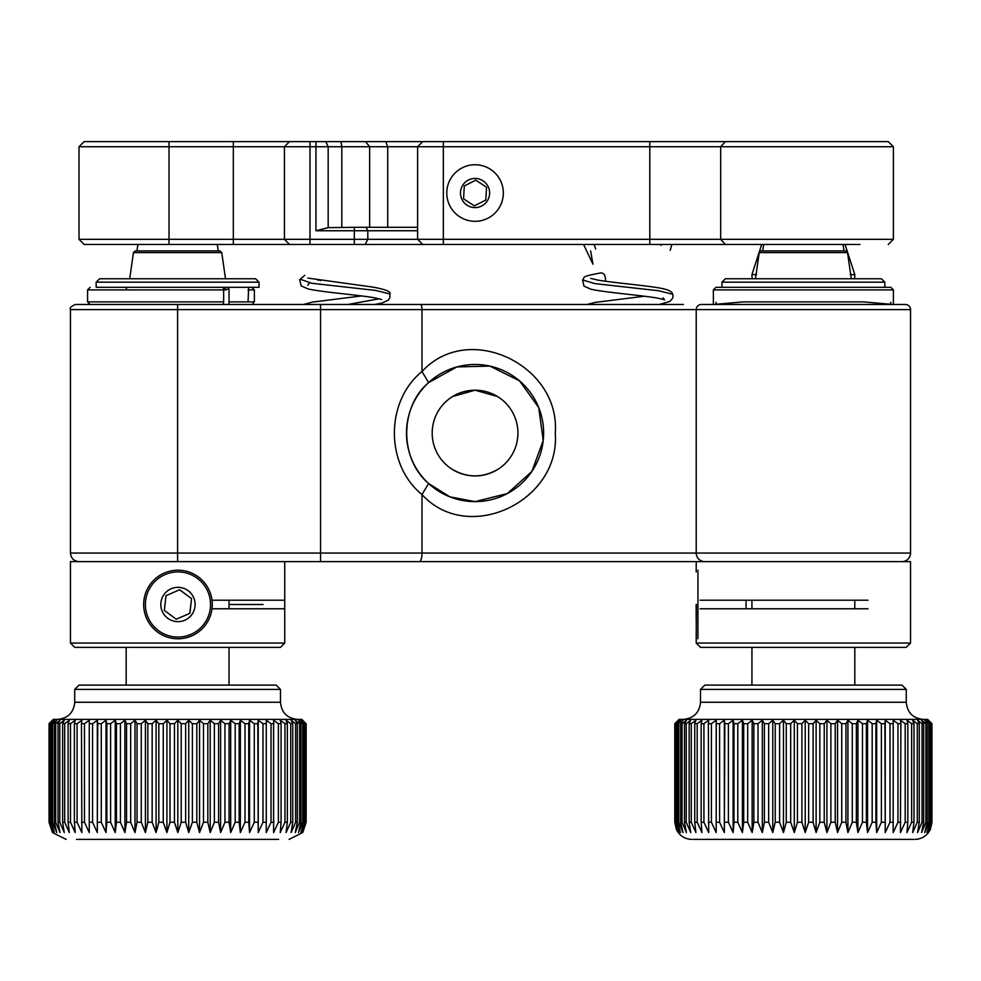<?xml version="1.0" encoding="UTF-8"?>
<svg xmlns="http://www.w3.org/2000/svg" width="981" height="981" viewBox="0 0 981 981"><rect width="100%" height="100%" fill="white"/><g stroke="black" fill="none" stroke-linecap="round" stroke-linejoin="round"><path stroke-width="1.47" d="M590.636 250.915L592.965 264.183L583.56 244.465M659.44 304.466L670.048 301.388L672.77 298.028L672.991 295.306L672.708 294.263L658.643 290.744L594.854 283.595L582.567 279.977L583.989 286.096L590.66 289.125C603.119 292.277 642.101 295.256 658.496 298.285L664.578 299.794L663.058 297.819M374.803 304.466L381.842 303.08L388.366 300.137L389.911 297.635L389.825 293.969L375.748 290.437L311.995 283.301L300.1 279.205M320.603 280.676L319.99 279.953L317.991 280.284M379.316 298.764L347.985 304.466M255.6 278.751L99.584 278.751L96.163 282.172L259.033 282.172L255.6 278.751M96.163 282.172L96.163 287.323L259.033 287.323L259.033 282.172M910.527 457.048L910.527 409.052M881.379 278.751L725.364 278.751L721.942 282.172L884.813 282.172L881.379 278.751M221.596 287.323L157.303 287.323M248.647 287.323L248.058 301.89L254.386 301.89L254.386 289.898L251.823 287.323M222.319 304.466A2.575 1.312 -90 0 0 223.631 301.89L223.631 289.898L226.145 289.898L223.57 287.323M253.589 301.89A2.575 2.17 -90 0 1 251.418 304.466M697.932 570.206L697.932 638.79M746.075 608.784L746.075 600.213M696.351 604.492L696.216 637.074L696.351 604.492M696.154 604.492L696.216 621.635L696.154 604.492M910.527 643.07L906.248 647.362L700.508 647.362L696.216 643.07L910.527 643.07L910.527 561.635L177.598 561.635L177.598 304.466L75.586 304.466C71.11 306.256 69.393 307.96 70.448 309.604L320.542 309.604L320.542 304.466L177.598 304.466M700.042 600.213L868.001 600.213M868.001 608.784L700.042 608.784M211.982 600.213L284.748 600.213L284.748 561.635L70.448 561.635L70.448 643.07L284.748 643.07L284.748 608.784L213.036 608.784M284.748 643.07L280.468 647.362L74.728 647.362L70.448 643.07M229.027 604.492L263.092 604.492L229.027 604.492M851.275 278.751L847.535 252.608L845.818 250.915L760.937 250.915L759.22 252.608L847.535 252.608M854.807 839.405L751.937 839.405M693.359 839.405L913.397 839.405L693.359 839.405M914.819 839.405C921.87 839.16 927.082 835.812 930.417 829.362L931.95 822.262L931.95 723.684L927.67 719.392L679.073 719.392L674.903 723.684L678.864 720.25L675.848 723.684L680.458 720.25L677.773 723.684L682.972 720.25L680.642 723.684L682.04 723.684L686.406 720.25L684.456 723.684L686.222 723.684L690.734 720.25L689.165 723.684L691.286 723.684L695.921 720.25L694.756 723.684L697.197 723.684L701.93 720.25L701.157 723.684L703.929 723.684L708.699 720.25L708.356 723.684L711.409 723.684L716.191 720.25L716.265 723.684L719.588 723.684L724.346 720.25L724.836 723.684L728.405 723.684L733.114 720.25L734.009 723.684L737.798 723.684L742.409 720.25L743.708 723.684L747.694 723.684L752.157 720.25L753.862 723.684L758.006 723.684L762.311 720.25L764.395 723.684L768.663 723.684L772.77 720.25L775.223 723.684L779.588 723.684L783.463 720.25L786.272 723.684L790.686 723.684L794.303 720.25L797.443 723.684L801.894 723.684L805.217 720.25L808.651 723.684L813.102 723.684L816.118 720.25L819.834 723.684L824.236 723.684L826.922 720.25L830.882 723.684L835.211 723.684L837.553 720.25L841.735 723.684L845.953 723.684L847.915 720.25L852.281 723.684L856.364 723.684L857.934 720.25L862.458 723.684L866.37 723.684L867.547 720.25L872.183 723.684L875.91 723.684L876.671 720.25L881.392 723.684L884.887 723.684L885.23 720.25L890 723.684L893.237 723.684L893.176 720.25L897.958 723.684L900.914 723.684L900.423 720.25L905.193 723.684L907.842 723.684L906.947 720.25L911.643 723.684L913.985 723.684L912.673 720.25L917.284 723.684L919.271 723.684L917.578 720.25L922.042 723.684L923.685 723.684L921.6 720.25L925.905 723.684L927.18 723.684L924.727 720.25L929.743 723.684L926.935 720.25L931.337 723.684L928.198 720.25L931.827 723.684L931.827 822.262L928.198 832.55L931.337 822.262L931.337 723.684M930.81 723.684L930.81 822.262L926.935 832.55L929.743 822.262L929.743 723.684M928.835 723.684L928.835 822.262L924.727 832.55L927.18 822.262L927.18 723.684M925.905 723.684L925.905 822.262L921.6 832.55L923.685 822.262L923.685 723.684M922.042 723.684L922.042 822.262L917.578 832.55L919.271 822.262L919.271 723.684M917.284 723.684L917.284 822.262L912.673 832.55L913.985 822.262L913.985 723.684M911.643 723.684L911.643 822.262L906.947 832.55L907.842 822.262L907.842 723.684M905.193 723.684L905.193 822.262L900.423 832.55L900.914 723.684M897.958 723.684L897.958 822.262L893.176 832.55L893.237 723.684M890 723.684L890 822.262L885.23 832.55L884.887 723.684M881.392 723.684L881.392 822.262L876.671 832.55L875.91 822.262L875.91 723.684M872.183 723.684L872.183 822.262L867.547 832.55L866.37 822.262L866.37 723.684M862.458 723.684L862.458 822.262L857.934 832.55L856.364 822.262L856.364 723.684M852.281 723.684L852.281 822.262L847.915 832.55L845.953 822.262L845.953 723.684M841.735 723.684L841.735 822.262L837.553 832.55L835.211 822.262L835.211 723.684M830.882 723.684L830.882 822.262L826.922 832.55L824.236 822.262L824.236 723.684M819.834 723.684L819.834 822.262L816.118 832.55L813.102 822.262L813.102 723.684M808.651 723.684L808.651 822.262L805.217 832.55L801.894 822.262L801.894 723.684M797.443 723.684L797.443 822.262L794.303 832.55L790.686 822.262L790.686 723.684M786.272 723.684L786.272 822.262L783.463 832.55L779.588 822.262L779.588 723.684M775.223 723.684L775.223 822.262L772.77 832.55L768.663 822.262L768.663 723.684M764.395 723.684L764.395 822.262L762.311 832.55L758.006 822.262L758.006 723.684M753.862 723.684L753.862 822.262L752.157 832.55L747.694 822.262L747.694 723.684M743.708 723.684L743.708 822.262L742.409 832.55L737.798 822.262L737.798 723.684M734.009 723.684L734.009 822.262L733.114 832.55L728.405 822.262L728.405 723.684M724.836 723.684L724.346 832.55L719.588 822.262L719.588 723.684M716.265 723.684L716.191 832.55L711.409 822.262L711.409 723.684M708.356 723.684L708.699 832.55L703.929 822.262L703.929 723.684M701.157 723.684L701.157 822.262L701.93 832.55L697.197 822.262L697.197 723.684M694.756 723.684L694.756 822.262L695.921 832.55L691.286 822.262L691.286 723.684M689.165 723.684L689.165 822.262L690.734 832.55L686.222 822.262L686.222 723.684M684.456 723.684L684.456 822.262L686.406 832.55L682.04 822.262L682.04 723.684M680.642 723.684L680.642 822.262L682.972 832.55L678.791 822.262L678.791 723.684M677.773 723.684L677.773 822.262L680.458 832.55L676.498 822.262L676.498 723.684M675.848 723.684L675.848 822.262L678.864 832.55L675.161 822.262L675.161 723.684M674.903 723.684L674.903 822.262L678.227 832.55L676.326 829.362L674.793 822.262L674.793 723.684L676.326 722.139M885.23 832.55L885.23 720.25M876.671 832.55L876.671 720.25M867.547 832.55L867.547 720.25M857.934 832.55L857.934 720.25M847.915 832.55L847.915 720.25M837.553 832.55L837.553 720.25M826.922 832.55L826.922 720.25M816.118 832.55L816.118 720.25M805.217 832.55L805.217 720.25M794.303 832.55L794.303 720.25M783.463 832.55L783.463 720.25M772.77 832.55L772.77 720.25M762.311 832.55L762.311 720.25M752.157 832.55L752.157 720.25M742.409 832.55L742.409 720.25M733.114 832.55L733.114 720.25M724.346 832.55L724.346 720.25M716.191 832.55L716.191 720.25M700.508 689.398L704.787 685.106L901.956 685.106L906.248 689.398L700.508 689.398L700.508 702.249L906.236 702.249C907.278 712.647 912.992 718.362 923.391 719.392M229.027 304.466L229.027 289.26L226.071 289.26M229.027 289.26L228.279 287.323M225.495 278.751L221.755 252.608L220.038 250.915L135.157 250.915L133.441 252.608L221.755 252.608M76.506 839.405L278.678 839.405M295.612 723.684L295.612 822.262L291.124 832.55L292.767 822.262L292.767 723.684L291.124 720.25L295.612 723.684L297.317 723.684L295.281 720.25L299.61 723.684L300.946 723.684L298.543 720.25L302.688 723.684L303.644 723.684L300.885 720.25L305.373 723.684L302.295 720.25L305.962 723.684L306.146 822.262L302.749 832.55L289.039 839.405M305.962 822.262L302.295 832.55L305.373 822.262L305.373 723.684M304.809 723.684L304.809 822.262L300.885 832.55L303.644 822.262L303.644 723.684M302.688 723.684L302.688 822.262L298.543 832.55L300.946 822.262L300.946 723.684M299.61 723.684L299.61 822.262L295.281 832.55L297.317 822.262L297.317 723.684M290.719 723.684L290.719 822.262L286.096 832.55L287.347 822.262L287.347 723.684L286.096 720.25L290.719 723.684L292.767 723.684M284.956 723.684L284.956 822.262L280.247 832.55L281.093 822.262L281.093 723.684L280.247 720.25L284.956 723.684L287.347 723.684M278.383 723.684L278.383 822.262L273.613 832.55L273.613 720.25L278.383 723.684L281.093 723.684M271.038 723.684L271.038 822.262L266.256 832.55L266.256 720.25L271.038 723.684L274.042 723.684M262.982 723.684L262.982 822.262L258.224 832.55L257.807 723.684L258.224 720.25L262.982 723.684L266.268 723.684M254.287 723.684L254.287 822.262L249.566 832.55L248.745 822.262L248.745 723.684L249.566 720.25L254.287 723.684L257.807 723.684M244.992 723.684L244.992 822.262L240.37 832.55L239.143 822.262L239.143 723.684L240.37 720.25L244.992 723.684L248.745 723.684M235.195 723.684L235.195 822.262L230.694 832.55L229.064 822.262L229.064 723.684L230.694 720.25L235.195 723.684L239.143 723.684M224.956 723.684L224.956 822.262L220.615 832.55L218.604 822.262L218.604 723.684L220.615 720.25L224.956 723.684L229.064 723.684M214.361 723.684L214.361 822.262L210.204 832.55L207.825 822.262L207.825 723.684L210.204 720.25L214.361 723.684L218.604 723.684M203.484 723.684L203.484 822.262L199.548 832.55L196.813 822.262L196.813 723.684L199.548 720.25L203.484 723.684L207.825 723.684M192.399 723.684L192.399 822.262L188.732 832.55L185.654 822.262L185.654 723.684L188.732 720.25L192.399 723.684L196.813 723.684M181.215 723.684L181.215 822.262L177.819 832.55L174.446 822.262L174.446 723.684L177.819 720.25L181.215 723.684L185.654 723.684M169.995 723.684L169.995 822.262L166.917 832.55L163.251 822.262L163.251 723.684L166.917 720.25L169.995 723.684L174.446 723.684M158.836 723.684L158.836 822.262L156.089 832.55L152.165 822.262L152.165 723.684L156.089 720.25L158.836 723.684L163.251 723.684M147.824 723.684L147.824 822.262L145.421 832.55L141.276 822.262L141.276 723.684L145.421 720.25L147.824 723.684L152.165 723.684M137.033 723.684L137.033 822.262L134.998 832.55L130.669 822.262L130.669 723.684L134.998 720.25L137.033 723.684L141.276 723.684M126.549 723.684L126.549 822.262L124.906 832.55L120.418 822.262L120.418 723.684L124.906 720.25L126.549 723.684L130.669 723.684M116.457 723.684L116.457 822.262L115.218 832.55L110.595 822.262L110.595 723.684L115.218 720.25L116.457 723.684L120.418 723.684M106.831 723.684L106.831 822.262L105.997 832.55L101.288 822.262L101.288 723.684L105.997 720.25L106.831 723.684L110.595 723.684M97.744 723.684L97.327 832.55L92.557 822.262L92.557 723.684L97.327 720.25L97.744 723.684L101.288 723.684M89.271 723.684L89.259 832.55L84.476 822.262L84.476 723.684L89.259 720.25L89.271 723.684L92.557 723.684M81.46 723.684L81.864 832.55L77.094 822.262L77.094 723.684L81.864 720.25L81.46 723.684L84.476 723.684M74.384 723.684L74.384 822.262L75.206 832.55L70.485 822.262L70.485 723.684L75.206 720.25L74.384 723.684L77.094 723.684M68.094 723.684L68.094 822.262L69.32 832.55L64.697 822.262L64.697 723.684L69.32 720.25L68.094 723.684L70.485 723.684M62.637 723.684L62.637 822.262L64.268 832.55L59.767 822.262L59.767 723.684L64.268 720.25L62.637 723.684L64.697 723.684M58.051 723.684L58.051 822.262L60.062 832.55L55.721 822.262L55.721 723.684L60.062 720.25L58.051 723.684L59.767 723.684M54.384 723.684L54.384 822.262L56.763 832.55L52.618 822.262L52.618 723.684L56.763 720.25L54.384 723.684L55.721 723.684M51.637 723.684L51.637 822.262L54.384 832.55L50.46 822.262L50.46 723.684L54.384 720.25L51.637 723.684L52.618 723.684M49.872 723.684L49.872 822.262L52.937 832.55L49.258 822.262L49.258 723.684L52.937 720.25L50.46 723.684M52.434 832.55L49.05 822.262L52.434 832.55L66.156 839.405M305.962 723.684L301.89 719.392L53.293 719.392L49.258 723.684M306.146 822.262L306.146 723.684M258.224 832.55L258.224 720.25M249.566 832.55L249.566 720.25M240.37 832.55L240.37 720.25M230.694 832.55L230.694 720.25M220.615 832.55L220.615 720.25M210.204 832.55L210.204 720.25M199.548 832.55L199.548 720.25M188.732 832.55L188.732 720.25M177.819 832.55L177.819 720.25M166.917 832.55L166.917 720.25M156.089 832.55L156.089 720.25M145.421 832.55L145.421 720.25M134.998 832.55L134.998 720.25M124.906 832.55L124.906 720.25M115.218 832.55L115.218 720.25M105.997 832.55L105.997 720.25M97.327 832.55L97.327 720.25M89.259 832.55L89.259 720.25M49.062 723.684L49.062 822.262L49.05 723.684L52.434 720.25M74.728 689.398L79.02 685.106L276.176 685.106L280.468 689.398L74.728 689.398L74.728 702.249L280.468 702.249C281.498 712.647 287.212 718.362 297.611 719.392M280.468 689.398L280.468 702.249M289.542 141.595L284.429 146.733L284.429 239.315L289.542 244.465L84.158 244.465L79.02 239.315L79.02 146.733L84.158 141.595L888.234 141.595L893.384 146.733L649.802 146.733L649.802 141.595M79.02 146.733L315.943 146.733L315.943 141.595M443.338 141.595L443.338 146.733L649.802 146.733L649.802 239.315L443.338 239.315L443.338 146.733L387.728 146.733L385.754 141.595M417.624 146.733L422.762 141.595L417.624 146.733L417.624 239.315L443.338 239.315L443.338 244.465L649.802 244.465L649.802 239.315L893.384 239.315L893.384 146.733M328.181 227.641L315.943 230.743L354.313 230.743L354.313 227.31L328.181 227.641L328.181 146.733L387.728 146.733L387.728 227.31M325.741 141.595L328.181 146.733L315.943 146.733L315.943 230.743M233.319 244.465L233.319 239.315L309.984 239.315L309.984 141.595M233.319 141.595L233.319 239.315L169.026 239.315L169.026 141.595M79.02 239.315L169.026 239.315L169.026 244.465M475.049 221.314A28.29 28.29 0 0 0 499.55 178.885A28.29 28.29 0 0 0 450.561 178.885A28.29 28.29 0 0 0 475.049 221.314M289.542 244.465L443.338 244.465M417.624 230.743L354.313 230.743L354.313 239.315L309.984 239.315L309.984 244.465M354.313 244.465L354.313 239.315L367.826 239.315L365.128 244.465L422.762 244.465L417.624 239.315L367.826 239.315L367.826 230.743L366.023 227.31L417.624 227.31M725.4 141.595L720.679 146.733L720.679 239.315L725.4 244.465L859.957 244.465M888.234 244.465L893.384 239.315M725.4 244.465L649.802 244.465M354.313 227.31L366.023 227.31M832.526 244.465L803.378 244.465M229.027 244.465L226.084 244.465M417.17 304.466L424.736 304.466M497.404 396.483L475.049 390.193L452.707 396.483M452.707 469.617C467.581 477.955 482.48 477.955 497.404 469.617M475.049 390.193A42.857 42.857 0 0 1 512.18 454.485A42.857 42.857 0 0 1 437.931 454.485A42.857 42.857 0 0 1 475.049 390.193M475.049 501.634A68.584 68.584 0 0 0 534.449 398.764A68.584 68.584 0 0 0 415.662 398.764A68.584 68.584 0 0 0 475.049 501.634M428.599 382.602L456.839 366.931L489.911 366.097L519.587 380.898L538.741 407.606L543.229 440.506L531.825 471.53L507.324 493.553L475.049 501.622L449.887 496.84L428.599 483.498C399.426 458.875 399.488 407.152 428.599 382.602L422.002 371.541L422.002 309.604L696.216 309.604A5.138 5.138 0 0 1 701.366 304.466L905.389 304.466A5.138 5.138 0 0 1 910.527 309.604A5.138 5.138 0 0 0 905.389 304.466M344.76 304.466L289.039 304.466M683.365 304.466L320.542 304.466M704.787 561.635A8.571 8.571 0 0 1 696.216 553.063L910.527 553.063A8.571 8.571 0 0 1 901.956 561.635A8.571 8.571 0 0 0 910.527 553.063L910.527 309.604L696.216 309.604L696.216 553.063L422.002 553.063L422.002 494.559L428.599 483.498M422.002 494.559C468.268 545.375 560.617 500.984 555.271 433.026C560.568 365.202 468.501 320.701 422.002 371.541C385.141 401.376 385.239 464.835 422.002 494.559M289.898 561.635L320.542 561.635L320.542 553.063L70.448 553.063L70.448 309.604M399.623 561.635L417.17 561.635M532.941 561.635L572.781 561.635M682.506 561.635L696.216 561.635L696.216 571.923M890.11 304.38L883.587 304.282M890.736 302.246L890.699 304.466M716.044 304.466L716.056 302.234M890.809 287.323L715.934 287.323L713.371 289.898L893.384 289.898L890.809 287.323M713.849 304.466L743.071 301.89L863.685 301.89L892.894 304.466M460.481 193.024A14.568 14.568 0 0 0 482.345 205.642A14.568 14.568 0 0 0 482.345 180.406A14.568 14.568 0 0 0 460.481 193.024M463.89 193.024L463.572 198.836L474.35 205.875L485.828 200.063L486.539 187.212L475.76 180.173L464.283 185.985L463.89 193.024M464.246 186.697L463.572 198.836L474.35 205.875L485.828 200.063M485.865 199.364L486.539 187.212L475.76 180.173L464.283 185.985M143.667 604.492A34.286 34.286 -90 0 1 177.966 570.206A34.286 34.286 -90 0 1 212.252 604.492A34.286 34.286 -90 0 1 177.966 638.79A34.286 34.286 -90 0 1 143.667 604.492M210.535 604.492A32.569 32.569 -90 0 1 161.681 632.708A32.569 32.569 -90 0 1 161.681 576.288A32.569 32.569 -90 0 1 210.535 604.492M160.823 604.492A17.143 17.143 90 0 0 186.537 619.342A17.143 17.143 90 0 0 186.537 589.642A17.143 17.143 90 0 0 160.823 604.492M164.342 610.427L166.01 595.675L179.621 589.74L191.565 598.557L189.897 613.321L176.286 619.244L164.342 610.427M176.249 619.219L189.897 613.321M189.787 613.321L191.565 598.557M191.454 598.557L179.56 589.777M605.535 279.573L605.093 281.191M582.567 279.977C585.988 277.476 577.748 277.047 601.598 272.804L604.37 274.373L605.596 278.837M854.635 278.751L854.807 274.594L850.208 274.594M756.535 274.594L751.937 274.594L752.108 278.751M248.058 289.898L254.386 289.898M223.631 301.89L87.591 301.89L87.591 289.898L223.631 289.898A2.575 1.312 -90 0 0 222.319 287.323M248.058 301.89L229.027 301.89M928.835 822.262L929.743 822.262M925.905 822.262L927.18 822.262M922.042 822.262L923.685 822.262M917.284 822.262L919.271 822.262M911.643 822.262L913.985 822.262M905.193 822.262L907.842 822.262M897.958 822.262L900.914 822.262M890 822.262L893.237 822.262M881.392 822.262L884.887 822.262M872.183 822.262L875.91 822.262M862.458 822.262L866.37 822.262M852.281 822.262L856.364 822.262M841.735 822.262L845.953 822.262M830.882 822.262L835.211 822.262M819.834 822.262L824.236 822.262M808.651 822.262L813.102 822.262M797.443 822.262L801.894 822.262M786.272 822.262L790.686 822.262M775.223 822.262L779.588 822.262M764.395 822.262L768.663 822.262M753.862 822.262L758.006 822.262M743.708 822.262L747.694 822.262M734.009 822.262L737.798 822.262M724.836 822.262L728.405 822.262M716.265 822.262L719.588 822.262M708.356 822.262L711.409 822.262M701.157 822.262L703.929 822.262M694.756 822.262L697.197 822.262M689.165 822.262L691.286 822.262M684.456 822.262L686.222 822.262M680.642 822.262L682.04 822.262M677.773 822.262L678.791 822.262M675.848 822.262L676.498 822.262M302.688 822.262L303.644 822.262M299.61 822.262L300.946 822.262M297.317 822.262L295.612 822.262M290.719 822.262L292.767 822.262M284.956 822.262L287.347 822.262M278.383 822.262L281.093 822.262M271.038 822.262L274.042 822.262M262.982 822.262L266.268 822.262M254.287 822.262L257.807 822.262M244.992 822.262L248.745 822.262M235.195 822.262L239.143 822.262M224.956 822.262L229.064 822.262M214.361 822.262L218.604 822.262M203.484 822.262L207.825 822.262M192.399 822.262L196.813 822.262M181.215 822.262L185.654 822.262M169.995 822.262L174.446 822.262M158.836 822.262L163.251 822.262M147.824 822.262L152.165 822.262M137.033 822.262L141.276 822.262M126.549 822.262L130.669 822.262M116.457 822.262L120.418 822.262M106.831 822.262L110.595 822.262M97.744 822.262L101.288 822.262M89.271 822.262L92.557 822.262M81.46 822.262L84.476 822.262M74.384 822.262L77.094 822.262M68.094 822.262L70.485 822.262M62.637 822.262L64.697 822.262M58.051 822.262L59.767 822.262M54.384 822.262L55.721 822.262M51.637 822.262L52.618 822.262M369.653 227.31L369.653 146.733L365.496 141.595M340.996 141.595L341.817 146.733L341.817 227.31M419.463 561.635A8.571 2.538 -90 0 0 422.002 553.063L320.542 553.063L320.542 309.604L422.002 309.604A5.138 1.521 -90 0 0 420.481 304.466M854.807 274.594L845.058 244.465M761.685 244.465L751.937 274.594M762.678 250.915L763.721 244.465M843.022 244.465L844.077 250.915M670.207 250.327L671.862 244.465M660.998 245.434L661.28 244.465M594.106 244.465L595.675 249.002M672.708 294.263L672.708 294.263C672.255 291.958 669.336 290.168 663.953 288.904C651.274 285.876 614.462 282.994 597.785 280.076L590.697 278.383M587.043 304.466L595.099 302.418L644.468 296.237M136.899 250.915L137.941 244.465M217.255 244.465L218.297 250.915M304.748 275.379L299.671 279.683L301.142 285.839L307.715 288.806C319.941 291.933 357.893 294.852 374.816 297.844L381.695 299.499M307.776 285.238L309.432 282.908M303.472 304.466L312.252 302.123L361.584 295.931M389.825 293.969C391.407 291.774 385.791 289.493 372.976 287.114L307.801 278.077M884.813 287.323L884.813 282.172M721.942 287.323L721.942 282.172M87.591 289.898L90.154 287.323M87.591 301.89L90.154 304.466M696.216 643.07L696.216 637.074M284.748 608.784L284.748 600.213M854.807 685.106L854.807 647.362M854.807 608.784L854.807 600.213M751.937 685.106L751.937 647.362M751.937 608.784L751.937 600.213M755.48 278.751L759.22 252.608M676.326 829.362C679.674 835.812 684.873 839.16 691.936 839.405M700.508 702.249C699.465 712.647 693.751 718.362 683.365 719.392M906.248 689.398L906.248 702.249M229.027 685.106L229.027 647.362M229.027 608.784L229.027 600.213M126.157 685.106L126.157 647.362M126.157 289.26L126.905 287.323M129.7 278.751L133.441 252.608M74.728 702.249C73.685 712.647 67.971 718.362 57.585 719.392M70.448 553.063C70.975 558.25 73.833 561.107 79.02 561.635M893.384 304.466L893.384 289.898M713.371 304.466L713.371 289.898"/></g></svg>
